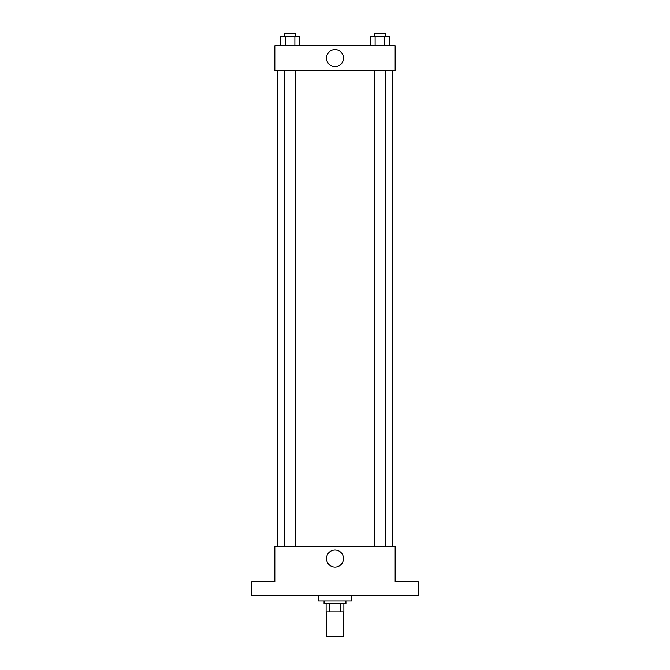 <?xml version="1.0" encoding="UTF-8"?>
<svg xmlns="http://www.w3.org/2000/svg" width="670" height="670" viewBox="0 0 670 670"><rect width="100%" height="100%" fill="white"/><g stroke="black" fill="none" stroke-linecap="round" stroke-linejoin="round"><path stroke-width="1" d="M326.793 611.886L326.793 636.5L343.208 636.5L343.208 611.886M340.754 603.687L340.754 611.886L326.114 611.886L326.114 603.687M340.754 611.886L343.886 611.886L343.886 603.687L343.886 611.886M345.938 600.948L345.938 603.687L324.062 603.687L324.062 600.948M329.246 603.687L329.246 611.886M318.593 595.479L318.593 600.948L351.407 600.948L351.407 595.479M418.407 595.479L251.593 595.479L251.593 581.803L274.834 581.803L274.834 546.251L395.166 546.251L395.166 581.803L418.407 581.803L418.407 595.479M343.517 558.562A8.517 8.517 0 0 1 330.746 565.932A8.517 8.517 0 0 1 330.746 551.184A8.517 8.517 0 0 1 343.517 558.562M392.427 70.417L392.427 546.251M374.379 546.251L374.379 70.417M295.621 70.417L295.621 546.251M395.166 70.417L274.834 70.417L274.834 45.803L395.166 45.803L395.166 70.417M343.517 58.114A8.517 8.517 0 0 1 330.746 65.484A8.517 8.517 0 0 1 330.746 50.736A8.517 8.517 0 0 1 343.517 58.114M389.32 45.803L389.32 36.239L370.376 36.239L370.376 45.803M384.588 36.239L384.588 45.803M375.116 36.239L375.116 45.803M374.379 36.239L374.379 33.5L385.317 33.5L385.317 36.239M299.624 45.803L299.624 36.239L280.68 36.239L280.68 45.803M294.884 36.239L294.884 45.803M285.412 36.239L285.412 45.803M284.683 36.239L284.683 33.5L295.621 33.5L295.621 36.239M277.573 70.417L277.573 546.251M385.317 546.251L385.317 70.417M284.683 70.417L284.683 546.251"/></g></svg>
